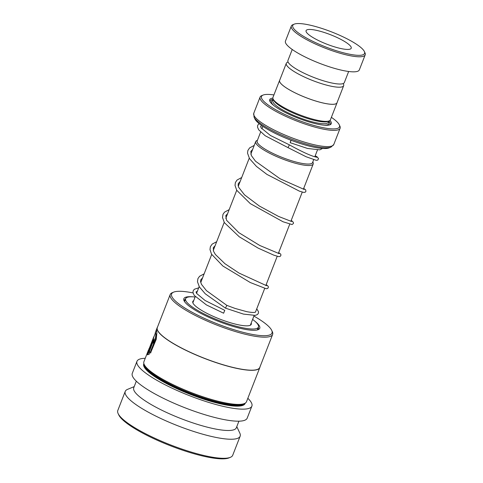 <?xml version="1.0" encoding="UTF-8"?>
<svg xmlns="http://www.w3.org/2000/svg" width="483" height="483" viewBox="0 0 483 483"><rect width="100%" height="100%" fill="white"/><g stroke="black" fill="none" stroke-linecap="round" stroke-linejoin="round"><path stroke-width="0.72" d="M288.073 62.041L287.463 62.295A30.791 6.454 21.3 0 0 286.292 63.327A30.791 6.454 21.3 0 0 288.007 66.932A30.791 6.454 21.3 0 0 318.925 82.81A30.791 6.454 21.3 0 0 343.667 85.69A30.791 6.454 21.3 0 0 343.498 84.145L343.22 83.541M286.292 63.327L279.627 80.419A30.791 6.454 21.3 0 0 281.341 84.024A30.791 6.454 21.3 0 0 312.26 99.903A30.791 6.454 21.3 0 0 337.001 102.788L343.667 85.69M313.69 159.668L312.549 162.59A29.729 6.231 -158.7 0 1 288.659 159.807A29.729 6.231 -158.7 0 1 258.803 144.471A29.729 6.231 -158.7 0 1 257.149 140.994L260.639 132.04M257.24 140.752A29.759 6.237 21.3 0 0 258.779 144.465A29.759 6.237 21.3 0 0 289.226 160A29.759 6.237 21.3 0 0 312.64 162.354M312.803 161.938L313.044 162.451A30.858 6.466 -158.7 0 1 313.207 164.003A30.858 6.466 -158.7 0 1 288.411 161.111A30.858 6.466 -158.7 0 1 257.427 145.202A30.858 6.466 -158.7 0 1 255.706 141.585A30.858 6.466 -158.7 0 1 256.878 140.553L257.403 140.336M272.847 98.127A33.037 6.925 21.3 0 0 269.888 101.327A33.037 6.925 21.3 0 0 271.555 103.537A33.037 6.925 21.3 0 0 301.404 119.404A33.037 6.925 21.3 0 0 330.016 124.771A33.037 6.925 21.3 0 0 330.004 120.412M273.239 99.293A32.156 6.738 21.3 0 0 270.202 101.889M279.754 80.093A30.834 6.46 21.3 0 0 279.591 80.401L272.937 97.457A30.834 6.46 21.3 0 0 273.106 99.009L273.734 100.355A29.729 6.231 21.3 0 0 275.232 102.342A29.729 6.231 21.3 0 0 302.092 116.626A29.729 6.231 21.3 0 0 327.848 121.45L329.219 120.889A30.834 6.46 21.3 0 0 330.39 119.856L337.043 102.801A30.834 6.46 21.3 0 0 337.128 102.462M273.106 99.009A30.834 6.46 21.3 0 0 274.658 101.068A30.834 6.46 21.3 0 0 302.515 115.884A30.834 6.46 21.3 0 0 329.219 120.889M331.024 147.092L329.08 147.889A40.741 8.543 -158.7 0 1 293.791 141.278A40.741 8.543 -158.7 0 1 256.98 121.704A40.741 8.543 -158.7 0 1 254.927 118.981L254.04 117.073A42.299 8.869 -158.7 0 0 256.165 119.899A42.299 8.869 -158.7 0 0 294.389 140.221A42.299 8.869 -158.7 0 0 331.024 147.092L333.789 144.489L340.11 128.267A42.945 9.002 -158.7 0 1 305.606 124.246A42.945 9.002 -158.7 0 1 262.48 102.1A42.945 9.002 -158.7 0 1 260.089 97.071A42.945 9.002 -158.7 0 1 261.72 95.634L263.096 95.066A41.846 8.772 21.3 0 0 263.839 101.37A41.846 8.772 21.3 0 0 310.001 124.288A41.846 8.772 21.3 0 0 339.253 124.759A41.846 8.772 21.3 0 0 337.146 121.964A41.846 8.772 21.3 0 0 331.374 117.339M339.253 124.759L339.881 126.105A42.945 9.002 -158.7 0 1 340.11 128.267M279.591 80.401A30.834 6.46 21.3 0 0 281.305 84.012A30.834 6.46 21.3 0 0 312.266 99.915A30.834 6.46 21.3 0 0 337.043 102.801M273.921 94.94A41.846 8.772 21.3 0 0 263.096 95.066M329.406 124.97A32.156 6.738 21.3 0 0 328.929 121.01M294.89 29.952A38.543 8.078 21.3 0 0 337.412 51.065A38.543 8.078 21.3 0 0 364.357 51.5A38.543 8.078 21.3 0 0 362.413 48.922A38.543 8.078 21.3 0 0 327.589 30.405A38.543 8.078 21.3 0 0 294.207 24.15A38.543 8.078 21.3 0 0 294.89 29.952M364.357 51.5L364.985 52.846A39.642 8.308 -158.7 0 1 365.196 54.839A39.642 8.308 -158.7 0 1 333.342 51.126A39.642 8.308 -158.7 0 1 293.531 30.683A39.642 8.308 -158.7 0 1 291.327 26.04A39.642 8.308 -158.7 0 1 292.831 24.718L294.207 24.15M349.873 45.402A24.228 5.078 21.3 0 0 325.548 32.91A24.228 5.078 21.3 0 0 306.083 30.64A24.228 5.078 21.3 0 0 307.43 33.478A24.228 5.078 21.3 0 0 331.755 45.97A24.228 5.078 21.3 0 0 351.226 48.24A24.228 5.078 21.3 0 0 349.873 45.402M348.66 71.484L344.349 82.539A30.284 6.345 -158.7 0 1 320.018 79.701A30.284 6.345 -158.7 0 1 289.607 64.088A30.284 6.345 -158.7 0 1 287.922 60.538L292.233 49.483M365.196 54.839L359.328 69.89A39.642 8.308 -158.7 0 1 327.474 66.177A39.642 8.308 -158.7 0 1 287.669 45.734A39.642 8.308 -158.7 0 1 285.459 41.091L291.327 26.04M257.451 329.913A39.642 8.308 21.3 0 0 258.345 328.899A39.642 8.308 21.3 0 0 258.333 327.414M192.222 296.791A40.741 8.543 21.3 0 0 184.059 300.746A40.741 8.543 21.3 0 0 224.993 323.785A40.741 8.543 21.3 0 0 258.212 329.66A40.741 8.543 21.3 0 0 254.879 321.219M193.043 292.933A53.867 11.29 21.3 0 0 173.657 292.13A53.867 11.29 21.3 0 0 226.026 327.1A53.867 11.29 21.3 0 0 271.7 330.354A53.867 11.29 21.3 0 0 253.913 316.081M173.657 292.13L172.28 292.698A54.971 11.526 21.3 0 0 170.191 294.533A54.971 11.526 21.3 0 0 225.718 328.38A54.971 11.526 21.3 0 0 272.623 334.471A54.971 11.526 21.3 0 0 272.334 331.706L271.7 330.354M170.191 294.533L157.319 327.559A54.971 11.526 21.3 0 0 212.846 361.405A54.971 11.526 21.3 0 0 259.751 367.491L272.623 334.471M157.524 327.027A55.056 11.544 21.3 0 0 157.204 327.607A55.056 11.544 21.3 0 0 212.822 361.507A55.056 11.544 21.3 0 0 259.8 367.605A55.056 11.544 21.3 0 0 259.957 366.965M149.054 348.581L147.327 354.075L153.848 337.345A55.056 11.544 21.3 0 1 153.805 336.742L148.468 350.435L155.604 332.552L155.876 334.683L155.236 339.784L150.835 350.592L150.569 352.862L156.22 339.332L156.878 332.793L156.51 330.082L155.152 333.035M152.882 342.284C153.594 340.974 153.727 341.215 153.274 343.008A55.056 11.544 21.3 0 0 153.781 343.775L154.312 338.897L152.604 341.596L147.484 354.727L149.507 354.003L149.827 351.751L148.945 352.379L152.882 342.284L153.552 341.511M154.403 338.963L152.809 341.668L147.707 354.896M148.402 350.181L143.91 361.713A55.056 11.544 21.3 0 0 144.2 364.484A55.056 11.544 21.3 0 0 199.521 395.613A55.056 11.544 21.3 0 0 244.41 403.553A55.056 11.544 21.3 0 0 246.505 401.711L259.8 367.605M144.2 364.484L144.828 365.83A53.957 11.308 21.3 0 0 199.044 396.338A53.957 11.308 21.3 0 0 243.034 404.12L244.41 403.553M145.238 358.295A61.667 12.926 21.3 0 0 136.967 361.32L132.276 373.359A61.667 12.926 21.3 0 0 194.564 411.329A61.667 12.926 21.3 0 0 247.181 418.157L251.878 406.118A61.667 12.926 21.3 0 0 247.833 398.294M136.967 361.32A61.667 12.926 21.3 0 0 199.256 399.29A61.667 12.926 21.3 0 0 251.878 406.118M136.315 381.184L133.737 387.795A55.056 11.544 21.3 0 0 189.354 421.695A55.056 11.544 21.3 0 0 236.332 427.793L238.91 421.182M134.196 386.629L127.578 389.352A61.667 12.926 21.3 0 0 125.236 391.411A61.667 12.926 21.3 0 0 187.525 429.381A61.667 12.926 21.3 0 0 240.142 436.215A61.667 12.926 21.3 0 0 239.816 433.112L236.791 426.628M125.236 391.411L117.804 410.472A61.667 12.926 21.3 0 0 118.136 413.575A61.667 12.926 21.3 0 0 180.093 448.441A61.667 12.926 21.3 0 0 230.367 457.335A61.667 12.926 21.3 0 0 232.709 455.276L240.142 436.215M118.136 413.575L118.764 414.921A60.562 12.697 21.3 0 0 179.616 449.166A60.562 12.697 21.3 0 0 228.996 457.902L230.367 457.335M185.49 299.013A39.642 8.308 21.3 0 0 184.476 300.1A39.642 8.308 21.3 0 0 184.446 301.452M150.032 351.817L148.945 352.379M153.081 342.35C153.799 341.04 153.932 341.282 153.473 343.075L153.274 343.008M153.473 343.075A54.839 11.495 21.3 0 0 153.829 343.624M156.607 330.173L155.508 332.564M148.535 350.459L147.629 353.302M153.835 337.273L148.468 350.435M155.604 332.552L156.081 334.755L155.435 339.851L150.835 350.592M151.034 350.658L150.768 352.922M251.22 322.994A31.383 6.581 -158.7 0 1 251.275 324.298A31.383 6.581 -158.7 0 1 211.095 315.375A31.383 6.581 -158.7 0 1 192.795 301.501A31.383 6.581 -158.7 0 1 193.719 300.571M252.609 319.42A39.093 8.193 -158.7 0 1 258.453 327.1A39.093 8.193 -158.7 0 1 208.402 315.985A39.093 8.193 -158.7 0 1 185.611 298.699A39.093 8.193 -158.7 0 1 195.114 297.003M224.746 310.364L223.617 313.207L206.428 304.924L194.184 295.361L192.983 292.607L193.164 290.814L194.335 289.257L198.682 287.85M204.146 273.831L199.582 276.27L197.915 278.643L197.475 281.764L199.413 286.962L205.281 293.815L225.47 308.148L226.799 305.383M289.371 144.882L288.049 147.647L265.209 135.753L258.713 129.83L257.53 127.168L257.699 125.29L259.069 123.588M290.989 140.233L290.144 142.684L291.122 140.281M273.1 100.072A30.834 6.46 21.3 0 0 273.167 104.877A30.834 6.46 21.3 0 0 273.964 105.638M273.33 99.486L272.871 100.663A29.729 6.231 21.3 0 0 274.525 104.147A29.729 6.231 21.3 0 0 304.381 119.482A29.729 6.231 21.3 0 0 328.271 122.265L328.73 121.088M260.089 97.071L253.762 113.294A42.945 9.002 21.3 0 0 256.153 118.323A42.945 9.002 21.3 0 0 299.279 140.468A42.945 9.002 21.3 0 0 333.789 144.489M324.099 125.182A30.834 6.46 21.3 0 0 328.5 121.674M144.151 364.375A53.957 11.308 21.3 0 0 198.809 396.941A53.957 11.308 21.3 0 0 244.519 403.51M143.886 363.651A54.398 11.405 21.3 0 0 198.688 397.455A54.398 11.405 21.3 0 0 245.207 403.154M314.813 156.782L317.446 150.026M250.351 325.222L254.13 315.52M255.447 312.151L264.708 288.399M265.837 285.507L277.224 256.298M278.353 253.406L289.74 224.197M290.869 221.305L302.255 192.095M303.384 189.203L313.207 164.003M253.762 113.294L254.04 117.073M192.85 302.805L195.241 296.671M196.545 293.332L199.177 286.576M200.747 282.549L211.693 254.475M213.263 250.448L224.209 222.373M225.778 218.346L236.724 190.272M238.294 186.251L249.24 158.17M250.81 154.143L255.706 141.585M261.877 128.864L262.849 126.371M155.81 331.193L157.204 327.607M184.506 301.543L185.611 298.699M257.348 329.943L258.453 327.1M224.776 310.346L205.082 300.498L196.575 293.386L196.038 291.943L197.378 291.189M255.579 312.072L255.35 312.193C254.185 312.694 251.287 312.513 246.65 311.644L235.064 308.426L226.835 305.365L206.416 290.621L201.453 284.312L200.554 281.601L200.765 279.82L202.576 277.858M261.846 125.683L260.572 126.425L261.11 127.868L270.365 135.445L289.414 144.864C300.722 151.101 309.084 155.043 314.505 156.685L316.763 157.283M252.639 149.452L250.804 151.469L251.335 155.538L255.507 161.225L280.062 178.752L304.085 189.396M240.123 181.554L238.306 183.522L238.119 185.412L238.674 187.319L244.537 194.878L259.371 206.042L278.54 216.432L291.569 221.498M227.608 213.655L225.778 215.647L226.551 220.242L238.862 232.685L259.769 245.479L279.053 253.599M215.092 245.756L213.269 247.743L213.534 251.251L215.37 254.456L224.933 263.712L238.97 273.046L266.538 285.701M322.535 148.456L319.849 149.857L307.562 148.462L290.144 142.684M288.055 147.647L306.107 156.746L316.299 160.338L317.796 160.078L318.52 158.551L317.071 156.812L315.176 155.846M254.209 145.425L249.608 147.901L247.87 150.509L247.519 153.123L249.548 158.678L256.455 166.424L266.954 174.423L299.508 191.202L303.807 192.439L305.292 192.174L305.902 191.425L305.703 189.861L303.68 188.436M241.693 177.527L237.087 180.008L235.396 182.508L235.016 185.381L236.7 190.236L250.291 203.621L283.02 221.763L292.058 224.547L293.392 223.514L293.495 222.766L292.511 221.317L291.164 220.538M229.177 209.628L224.553 212.128L223.013 214.271L222.5 217.501L224.378 222.657L239.29 236.815L258.194 248.141L273.849 255.175L278.751 256.642L280.249 256.382L280.979 255.139L280.683 254.07L278.649 252.639M216.662 241.729L212.182 244.09L210.371 246.692L209.984 249.566L211.506 254.149L222.868 266.018L250.285 282.531L266.205 288.737L267.751 288.472L268.463 286.968L267.485 285.519L266.133 284.741M256.745 308.818L258.502 311.704L258.393 313.28L257.397 314.572L255.253 315.393L243.468 314.095L225.476 308.148"/></g></svg>
